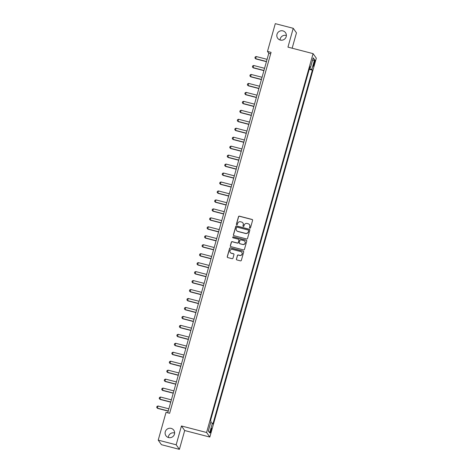 <?xml version="1.0" encoding="UTF-8"?>
<svg xmlns="http://www.w3.org/2000/svg" width="473" height="473" viewBox="0 0 473 473"><rect width="100%" height="100%" fill="white"/><g stroke="black" fill="none" stroke-linecap="round" stroke-linejoin="round"><path stroke-width="0.71" d="M249.868 228.175A0.514 0.503 -35.4 0 0 250.501 227.815L252.6 220.335A0.739 0.721 -35.4 0 0 252.091 219.448L239.409 216.161A0.739 0.721 -35.4 0 0 238.504 216.681L236.405 224.155A0.514 0.503 -35.4 0 0 236.76 224.776A0.514 0.503 -35.4 0 0 237.393 224.415L237.665 223.445A2.359 2.312 -35.4 0 1 240.55 221.778L241.608 222.056A2.359 2.312 -35.4 0 1 243.228 224.888L242.956 225.858A0.514 0.503 -35.4 0 0 243.311 226.478A0.514 0.503 -35.4 0 0 243.944 226.112L244.216 225.148A2.359 2.312 -35.4 0 1 247.107 223.481L248.159 223.753A2.359 2.312 -35.4 0 1 249.785 226.591L249.513 227.554A0.514 0.503 -35.4 0 0 249.868 228.175M171.155 428.384A4.807 4.706 -35.4 0 0 165.946 435.751A4.807 4.706 -35.4 0 0 173.751 435.639A4.807 4.706 -35.4 0 0 171.155 428.384M174.638 433.008A4.807 4.706 -35.4 0 0 168.329 437.484M282.884 30.887A4.807 4.706 -35.4 0 0 277.675 38.26A4.807 4.706 -35.4 0 0 285.485 38.147A4.807 4.706 -35.4 0 0 282.884 30.887M286.366 35.516A4.807 4.706 -35.4 0 0 280.057 39.992M211.212 431.009A2.4 0.372 104.5 0 0 211.537 428.29A2.4 0.372 104.5 0 0 210.656 430.217A2.4 0.372 104.5 0 0 210.331 432.937A2.4 0.372 104.5 0 0 211.212 431.009M236.388 259.05A0.739 0.721 -35.4 0 0 236.896 259.937L240.455 260.86A0.739 0.721 -35.4 0 0 241.354 260.339L243.69 252.038A0.739 0.721 -35.4 0 0 243.181 251.151L230.499 247.858A0.739 0.721 -35.4 0 0 229.594 248.378L227.259 256.685A0.739 0.721 -35.4 0 0 227.767 257.572L232.066 258.684A0.739 0.721 -35.4 0 0 232.97 258.163L233.969 254.61A0.739 0.721 -35.4 0 0 233.461 253.723L231.327 253.173A1.969 1.933 -35.4 0 1 230.262 250.193A1.969 1.933 -35.4 0 1 232.385 249.407L240.739 251.571A1.969 1.933 -35.4 0 1 241.804 254.551A1.969 1.933 -35.4 0 1 239.681 255.337L238.286 254.977A0.739 0.721 -35.4 0 0 237.387 255.497L236.476 259.174A0.739 0.721 -35.4 0 0 236.535 259.718M181.461 425.978L176.169 444.797L158.219 440.138L161.453 444.697L179.403 449.35L184.695 430.531L209.823 437.052L206.589 432.493L181.461 425.978L184.695 430.531M292.154 48.216L296.47 32.862L293.236 28.303L287.951 47.123L313.079 53.638L206.589 432.493M293.236 28.303L275.292 23.65L267.481 51.427L268.794 53.272L167.732 412.805M158.219 440.138L166.029 412.361L169.618 413.296L271.07 52.361L267.481 51.427M246.604 238.977A0.739 0.721 -35.4 0 0 247.509 238.457L249.839 230.15A0.739 0.721 -35.4 0 0 249.336 229.263L236.648 225.976A0.739 0.721 -35.4 0 0 235.743 226.496L233.414 234.797A0.739 0.721 -35.4 0 0 233.916 235.684L246.604 238.977M246.764 241.094L244.429 249.395A0.739 0.721 -35.4 0 1 243.53 249.915L230.842 246.628A0.739 0.721 -35.4 0 1 230.339 245.741L231.338 242.188A0.739 0.721 -35.4 0 1 232.237 241.668L237.381 243.004A0.739 0.721 -35.4 0 0 238.286 242.483L238.948 240.124A0.739 0.721 -35.4 0 0 238.439 239.237L233.083 237.848A0.514 0.503 -35.4 0 1 232.805 237.068A0.514 0.503 -35.4 0 1 233.36 236.861L246.256 240.207A0.739 0.721 -35.4 0 1 246.764 241.094M314.155 62.058L313.711 63.636A2.33 0.361 104.5 0 0 313.398 66.267A2.33 0.361 104.5 0 0 314.249 64.399L314.693 62.82A2.33 0.361 104.5 0 0 315.006 60.183A2.33 0.361 104.5 0 0 314.155 62.058M209.823 437.052L316.313 58.197L313.079 53.638M309.78 67.444L310.495 67.515L309.969 66.77L210.526 420.532L211.059 421.277L208.339 430.956L209.681 432.854L208.41 430.69M310.495 67.515L313.215 57.836L314.563 59.734L311.843 69.407L309.478 68.502M309.241 69.342L312.369 70.152L311.843 69.407M312.369 70.152L212.933 423.92L212.401 423.175L209.681 432.854M176.169 444.797L179.403 449.35M270.68 53.762L268.794 53.272M306.723 78.305L308.059 73.552M304.204 87.263L305.54 82.515M301.685 96.226L303.022 91.472M299.167 105.183L300.503 100.436M296.648 114.147L297.984 109.393M294.129 123.104L295.465 118.356M291.61 132.068L292.947 127.314M289.092 141.031L290.428 136.277M286.573 149.988L287.909 145.235M284.054 158.952L285.39 154.198M281.536 167.909L282.872 163.161M279.017 176.872L280.353 172.119M276.498 185.83L277.834 181.082M273.979 194.793L275.316 190.04M271.461 203.751L272.797 199.003M268.942 212.714L270.278 207.96M266.423 221.671L267.759 216.924M263.904 230.635L265.241 225.881M261.386 239.592L262.722 234.845M258.867 248.556L260.203 243.802M256.348 257.519L257.684 252.765M253.83 266.476L255.166 261.723M251.311 275.44L252.647 270.686M248.792 284.397L250.128 279.649M246.273 293.361L247.61 288.607M243.755 302.318L245.091 297.57M241.236 311.281L242.572 306.528M238.717 320.239L240.053 315.491M236.198 329.202L237.535 324.448M233.68 338.16L235.016 333.412M231.161 347.123L232.497 342.369M228.642 356.086L229.979 351.333M226.124 365.044L227.46 360.29M223.605 374.007L224.941 369.253M221.086 382.964L222.422 378.217M218.567 391.928L219.904 387.174M216.049 400.885L217.385 396.138M213.53 409.849L214.866 405.095M211.011 418.806L212.347 414.058M210.71 422.525L212.401 423.175M312.44 60.591L314.563 59.734M249.632 228.039A0.514 0.503 -35.4 0 1 249.596 227.679L249.868 226.715A2.359 2.312 -35.4 0 0 249.496 224.699M242.939 223.002A2.359 2.312 -35.4 0 1 243.317 225.012L243.045 225.982A0.514 0.503 -35.4 0 0 243.081 226.342M252.535 219.791A0.739 0.721 -35.4 0 0 252.18 219.573L239.498 216.285A0.739 0.721 -35.4 0 0 238.593 216.805L236.488 224.279A0.514 0.503 -35.4 0 0 236.524 224.64M249.779 229.606A0.739 0.721 -35.4 0 0 249.419 229.387L236.737 226.1A0.739 0.721 -35.4 0 0 235.832 226.62L233.502 234.921A0.739 0.721 -35.4 0 0 233.561 235.471M248.638 230.67A0.514 0.503 -35.4 0 0 248.284 230.049L237.144 227.164A0.514 0.503 -35.4 0 0 236.518 227.525L236.228 228.548A2.359 2.312 -35.4 0 0 237.848 231.386L245.463 233.355A2.359 2.312 -35.4 0 0 248.349 231.693L248.721 230.794A0.514 0.503 -35.4 0 0 248.603 230.31M236.606 230.558A2.359 2.312 -35.4 0 0 237.937 231.504L237.848 231.386M248.721 230.794L248.437 231.811A2.359 2.312 -35.4 0 1 245.546 233.479L237.937 231.504M238.883 239.58A0.739 0.721 -35.4 0 1 239.036 240.249L238.374 242.602A0.739 0.721 -35.4 0 1 237.47 243.122L232.326 241.792A0.739 0.721 -35.4 0 0 231.421 242.312L230.422 245.865A0.739 0.721 -35.4 0 0 230.487 246.409M246.699 240.55A0.739 0.721 -35.4 0 0 246.344 240.331L233.449 236.985A0.514 0.503 -35.4 0 0 232.852 237.712M242.72 244.387A1.969 1.933 -35.4 0 0 244.854 241.36A1.969 1.933 -35.4 0 0 243.778 240.621L240.834 239.858A0.739 0.721 -35.4 0 0 239.935 240.379L239.273 242.738A0.739 0.721 -35.4 0 0 239.776 243.625L242.809 244.511A1.969 1.933 -35.4 0 0 244.902 241.425M239.421 243.406A0.739 0.721 -35.4 0 0 239.864 243.749L239.776 243.625M242.809 244.511L239.864 243.749M241.857 252.375A1.969 1.933 -35.4 0 1 239.77 255.461L238.374 255.101A0.739 0.721 -35.4 0 0 237.476 255.621L236.476 259.174M230.298 252.493A1.969 1.933 -35.4 0 0 231.415 253.292L231.327 253.173M233.904 254.066A0.739 0.721 -35.4 0 0 233.55 253.847L231.415 253.292M243.625 251.488A0.739 0.721 -35.4 0 0 243.27 251.269L230.588 247.982A0.739 0.721 -35.4 0 0 229.683 248.502L227.347 256.804A0.739 0.721 -35.4 0 0 227.412 257.353M267.085 59.35L256.242 56.535L255.633 58.687L266.482 61.496M255.792 58.906L254.917 57.996L255.792 58.906L266.435 61.667M254.917 57.996L255.219 56.92L256.242 56.535M264.567 68.307L253.723 65.493L253.114 67.645L263.964 70.459M253.274 67.87L252.399 66.959L253.274 67.87L263.916 70.625M252.399 66.959L252.7 65.883L253.723 65.493M262.048 77.27L251.204 74.456L250.595 76.608L261.445 79.417M250.755 76.827L249.88 75.917L250.755 76.827L261.398 79.588M249.88 75.917L250.182 74.84L251.204 74.456M259.529 86.228L248.686 83.414L248.077 85.566L258.926 88.38M248.236 85.79L247.361 84.88L248.236 85.79L258.879 88.546M247.361 84.88L247.663 83.804L248.686 83.414M257.01 95.191L246.167 92.377L245.558 94.529L256.407 97.337M245.718 94.748L244.843 93.837L245.718 94.748L256.36 97.509M244.843 93.837L245.144 92.767L246.167 92.377M254.492 104.149L243.648 101.334L243.039 103.486L253.889 106.301M243.199 103.711L242.324 102.801L243.199 103.711L253.841 106.472M242.324 102.801L242.625 101.725L243.648 101.334M251.973 113.112L241.129 110.298L240.521 112.45L251.37 115.264M240.68 112.669L239.805 111.758L240.68 112.669L251.323 115.43M239.805 111.758L240.107 110.688L241.129 110.298M249.454 122.069L238.611 119.261L238.002 121.407L248.851 124.222M238.161 121.632L237.286 120.721L238.161 121.632L248.804 124.393M237.286 120.721L237.588 119.645L238.611 119.261M246.936 131.033L236.092 128.218L235.483 130.371L246.332 133.185M235.643 130.589L234.768 129.685L235.643 130.589L246.285 133.351M234.768 129.685L235.069 128.609L236.092 128.218M244.417 139.99L233.573 137.182L232.964 139.328L243.814 142.142M233.124 139.553L232.249 138.642L233.124 139.553L243.766 142.314M232.249 138.642L232.55 137.566L233.573 137.182M241.898 148.954L231.055 146.139L230.446 148.291L241.295 151.106M230.605 148.51L229.73 147.606L230.605 148.51L241.248 151.271M229.73 147.606L230.032 146.529L231.055 146.139M239.379 157.917L228.536 155.103L227.927 157.249L238.776 160.063M228.087 157.474L227.211 156.563L228.087 157.474L238.729 160.235M227.211 156.563L227.513 155.487L228.536 155.103M236.861 166.874L226.017 164.06L225.408 166.212L236.258 169.027M225.568 166.431L224.693 165.526L225.568 166.431L236.21 169.192M224.693 165.526L224.994 164.45L226.017 164.06M234.342 175.838L223.498 173.023L222.889 175.176L233.739 177.984M223.049 175.394L222.174 174.484L223.049 175.394L233.692 178.155M222.174 174.484L222.476 173.408L223.498 173.023M231.823 184.795L220.98 181.981L220.371 184.133L231.22 186.947M220.53 184.358L219.655 183.447L220.53 184.358L231.173 187.113M219.655 183.447L219.957 182.371L220.98 181.981M229.304 193.759L218.461 190.944L217.852 193.096L228.701 195.905M218.012 193.315L217.137 192.405L218.012 193.315L228.654 196.076M217.137 192.405L217.438 191.334L218.461 190.944M226.786 202.716L215.942 199.902L215.333 202.054L226.183 204.868M215.493 202.278L214.618 201.368L215.493 202.278L226.135 205.034M214.618 201.368L214.919 200.292L215.942 199.902M224.267 211.679L213.424 208.865L212.815 211.017L223.664 213.831M212.974 211.236L212.099 210.325L212.974 211.236L223.617 213.997M212.099 210.325L212.401 209.255L213.424 208.865M221.748 220.637L210.905 217.828L210.296 219.975L221.145 222.789M210.455 220.199L209.58 219.289L210.455 220.199L221.098 222.96M209.58 219.289L209.882 218.213L210.905 217.828M219.23 229.6L208.386 226.786L207.777 228.938L218.627 231.752M207.937 229.157L207.062 228.252L207.937 229.157L218.579 231.918M207.062 228.252L207.363 227.176L208.386 226.786M216.711 238.558L205.867 235.749L205.258 237.895L216.108 240.71M205.418 238.12L204.543 237.21L205.418 238.12L216.06 240.881M204.543 237.21L204.844 236.133L205.867 235.749M214.192 247.521L203.349 244.707L202.74 246.859L213.589 249.673M202.899 247.077L202.024 246.173L202.899 247.077L213.542 249.839M202.024 246.173L202.326 245.097L203.349 244.707M211.673 256.484L200.83 253.67L200.221 255.816L211.07 258.63M200.381 256.041L199.505 255.13L200.381 256.041L211.023 258.802M199.505 255.13L199.807 254.054L200.83 253.67M209.155 265.442L198.311 262.627L197.702 264.779L208.552 267.594M197.862 264.998L196.987 264.094L197.862 264.998L208.504 267.759M196.987 264.094L197.288 263.018L198.311 262.627M206.636 274.405L195.792 271.591L195.183 273.743L206.033 276.551M195.343 273.962L194.468 273.051L195.343 273.962L205.986 276.723M194.468 273.051L194.77 271.975L195.792 271.591M204.117 283.362L193.274 280.548L192.665 282.7L203.514 285.515M192.824 282.925L191.949 282.014L192.824 282.925L203.467 285.68M191.949 282.014L192.251 280.938L193.274 280.548M201.599 292.326L190.755 289.511L190.146 291.664L200.995 294.472M190.306 291.882L189.431 290.972L190.306 291.882L200.948 294.644M189.431 290.972L189.732 289.896L190.755 289.511M199.08 301.283L188.236 298.469L187.627 300.621L198.477 303.435M187.787 300.846L186.912 299.935L187.787 300.846L198.429 303.601M186.912 299.935L187.213 298.859L188.236 298.469M196.561 310.247L185.718 307.432L185.109 309.584L195.958 312.393M185.268 309.803L184.393 308.893L185.268 309.803L195.911 312.564M184.393 308.893L184.695 307.822L185.718 307.432M194.042 319.204L183.199 316.39L182.59 318.542L193.439 321.356M182.749 318.767L181.874 317.856L182.749 318.767L193.392 321.528M181.874 317.856L182.176 316.78L183.199 316.39M191.524 328.167L180.68 325.353L180.071 327.505L190.921 330.32M180.231 327.724L179.356 326.819L180.231 327.724L190.873 330.485M179.356 326.819L179.657 325.743L180.68 325.353M189.005 337.125L178.161 334.316L177.552 336.463L188.402 339.277M177.712 336.687L176.837 335.777L177.712 336.687L188.355 339.448M176.837 335.777L177.139 334.701L178.161 334.316M186.486 346.088L175.643 343.274L175.034 345.426L185.883 348.24M175.193 345.645L174.318 344.74L175.193 345.645L185.836 348.406M174.318 344.74L174.62 343.664L175.643 343.274M183.967 355.046L173.124 352.237L172.515 354.383L183.364 357.198M172.675 354.608L171.8 353.698L172.675 354.608L183.317 357.369M171.8 353.698L172.101 352.622L173.124 352.237M181.449 364.009L170.605 361.195L169.996 363.347L180.846 366.161M170.156 363.566L169.281 362.661L170.156 363.566L180.798 366.327M169.281 362.661L169.582 361.585L170.605 361.195M178.93 372.972L168.086 370.158L167.477 372.304L178.327 375.119M167.637 372.529L166.762 371.618L167.637 372.529L178.28 375.29M166.762 371.618L167.064 370.542L168.086 370.158M176.411 381.93L165.568 379.115L164.959 381.268L175.808 384.082M165.118 381.486L164.243 380.582L165.118 381.486L175.761 384.247M164.243 380.582L164.545 379.506L165.568 379.115M173.893 390.893L163.049 388.079L162.44 390.231L173.289 393.039M162.6 390.45L161.725 389.539L162.6 390.45L173.242 393.211M161.725 389.539L162.026 388.463L163.049 388.079M171.374 399.851L160.53 397.036L159.921 399.188L170.771 402.003M160.081 399.413L159.206 398.503L160.081 399.413L170.723 402.168M159.206 398.503L159.507 397.426L160.53 397.036M168.855 408.814L158.012 406L157.403 408.152L168.252 410.96M157.562 408.37L156.687 407.46L157.562 408.37L168.205 411.132M156.687 407.46L156.989 406.39L158.012 406M313.989 62.637L314.693 62.82M313.558 64.216L314.249 64.399"/></g></svg>
